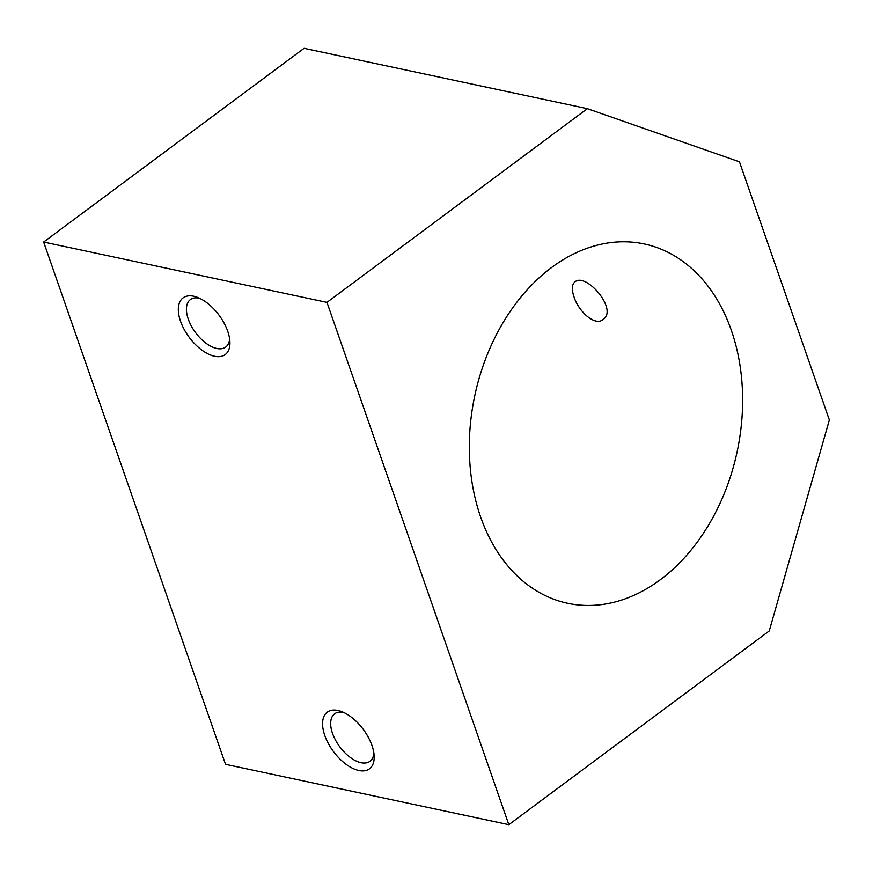 <?xml version="1.0" encoding="UTF-8"?>
<svg xmlns="http://www.w3.org/2000/svg" width="873" height="873" viewBox="0 0 873 873"><rect width="100%" height="100%" fill="white"/><g stroke="black" fill="none" stroke-linecap="round" stroke-linejoin="round"><path stroke-width="1.31" d="M829.35 419.968L739.453 161.821L587.365 108.667L326.96 302.374L43.65 242.039L225.529 764.333L508.839 824.679L769.255 630.961L829.35 419.968M587.365 108.667L304.066 48.321L43.65 242.039M660.326 579.716A183.701 134.136 102 0 0 742.366 388.9A183.701 134.136 102 0 0 644.241 243.949A183.701 134.136 102 0 0 474.781 395.676A183.701 134.136 102 0 0 567.701 603.298A183.701 134.136 102 0 0 660.326 579.716M326.96 302.374L508.839 824.679M324.767 735.448A35.324 18.573 -126.6 0 0 354.351 769.08A35.324 18.573 -126.6 0 0 374.157 755.909A35.324 18.573 -126.6 0 0 341.005 711.342A35.324 18.573 -126.6 0 0 324.767 735.448M180.515 321.209A35.324 18.573 -126.6 0 0 210.098 354.842A35.324 18.573 -126.6 0 0 229.905 341.67A35.324 18.573 -126.6 0 0 196.752 297.104A35.324 18.573 -126.6 0 0 180.515 321.209M574.008 296.842C571.531 289.52 571.837 284.543 574.925 281.903C585.848 271.983 618.662 309.719 602.959 319.583C595.124 326.404 578.603 311.716 574.008 296.842M199.459 298.228A29.595 15.561 -126.6 0 0 190.369 299.581A29.595 15.561 -126.6 0 0 188.262 319.114A29.595 15.561 -126.6 0 0 205.897 343.122A29.595 15.561 -126.6 0 0 225.692 347.072A29.595 15.561 -126.6 0 0 229.61 338.757M343.711 712.466A29.595 15.561 -126.6 0 0 334.621 713.819A29.595 15.561 -126.6 0 0 332.515 733.353A29.595 15.561 -126.6 0 0 350.149 757.349A29.595 15.561 -126.6 0 0 369.945 761.3A29.595 15.561 -126.6 0 0 373.862 752.984"/></g></svg>

